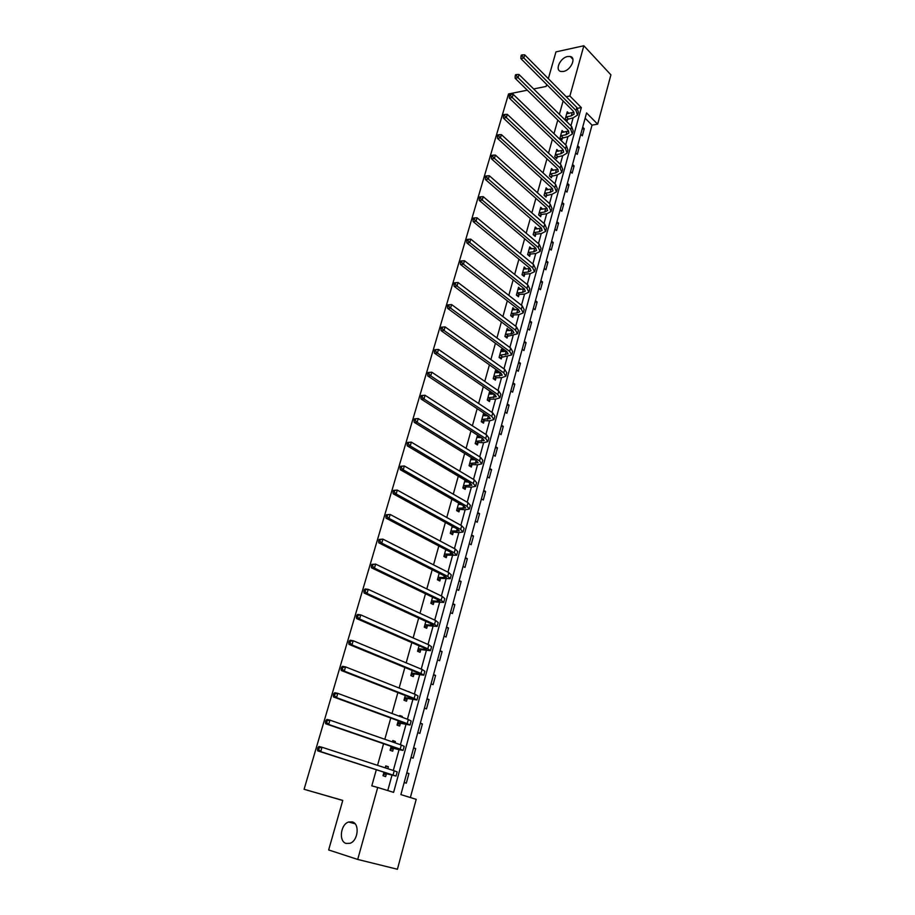 <?xml version="1.0" encoding="UTF-8"?>
<svg xmlns="http://www.w3.org/2000/svg" width="915" height="915" viewBox="0 0 915 915"><rect width="100%" height="100%" fill="white"/><g stroke="black" fill="none" stroke-linecap="round" stroke-linejoin="round"><path stroke-width="1.37" d="M352.252 821.887C359.915 823.58 358.108 840.931 349.942 843.321L346.179 843.447C338.481 841.548 340.552 824.232 348.661 822.002L352.252 821.887M567.632 56.513L570.239 56.49C576.599 57.634 570.857 70.272 563.423 71.45L560.941 71.462C554.524 70.364 560.174 57.759 567.632 56.513M610.911 74.847L597.655 124.166L586.572 112.934L400.884 794.609L416.199 799.333L397.407 869.25L357.708 859.437L377.712 787.46L393.599 792.367L581.322 107.604L569.885 96.018L583.85 45.75L610.911 74.847M410.378 797.537L592.016 125.126L597.655 124.166M357.708 859.437L328.657 849.955L342.77 800.396L304.089 789.279L342.748 800.488M304.089 789.279L508.534 93.959L527.315 90.196M592.016 125.126L585.131 118.195M582.695 127.162L584.25 128.718L582.317 135.82L580.762 134.276M577.639 145.702L579.206 147.235L577.262 154.406L575.684 152.885M572.538 164.425L574.128 165.935L572.161 173.175L570.571 171.677M567.391 183.32L568.993 184.807L567.003 192.127L565.401 190.64M562.199 202.409L563.812 203.873L561.81 211.251L560.186 209.798M556.949 221.682L558.573 223.123L556.549 230.569L554.913 229.139M551.642 241.137L553.289 242.555L551.253 250.081L549.595 248.674M546.301 260.786L547.959 262.182L545.889 269.776L544.219 268.392M540.891 280.631L542.572 282.003L540.479 289.678L538.798 288.305M535.435 300.669L537.128 302.019L535.023 309.762L533.319 308.424M529.922 320.902L531.626 322.229L529.499 330.063L527.783 328.748M524.352 341.352L526.079 342.645L523.929 350.559L522.191 349.267M518.725 361.997L520.475 363.266L518.302 371.261L516.54 369.992M513.041 382.859L514.813 384.106L512.617 392.169L510.844 390.934M507.299 403.927L509.083 405.151L506.876 413.294L505.08 412.093M501.5 425.212L503.307 426.401L501.065 434.636L499.258 433.458M495.644 446.714L497.463 447.881L495.209 456.196L493.379 455.052M489.731 468.446L491.572 469.578L489.285 477.985L487.432 476.864M483.749 490.394L485.602 491.504L483.303 500.002L481.427 498.904M477.71 512.583L479.586 513.658L477.253 522.236L475.365 521.173M471.602 535L473.501 536.041L471.145 544.711L469.235 543.682M465.426 557.647L467.348 558.665L464.969 567.426L463.036 566.419M459.193 580.545L461.126 581.517L458.724 590.381L456.779 589.409M452.891 603.683L454.847 604.621L452.41 613.576L450.443 612.638M446.52 627.061L448.499 627.976L446.04 637.023L444.05 636.119M440.081 650.702L442.082 651.583L439.6 660.721L437.587 659.864M433.573 674.595L435.597 675.442L433.081 684.683L431.045 683.848M426.996 698.751L429.043 699.552L426.493 708.896L424.446 708.107M420.34 723.17L422.41 723.937L419.836 733.384L417.766 732.629M413.614 747.852L415.707 748.584L413.111 758.146L411.007 757.426M406.82 772.82L408.936 773.507L406.306 783.171L404.178 782.497M563.114 100.97L559.385 114.352M557.784 120.071L553.987 133.659M552.397 139.343L548.543 153.171M546.964 158.821L543.03 172.866M541.463 178.494L537.471 192.768M535.916 198.361L531.855 212.875M530.311 218.433L526.182 233.188M524.65 238.712L520.452 253.707M518.919 259.197L514.665 274.443M513.143 279.887L508.809 295.385M507.299 300.795L502.907 316.556M501.397 321.92L496.925 337.944M495.438 343.274L490.886 359.549M489.411 364.845L484.79 381.395M483.326 386.645L478.625 403.469M477.173 408.673L472.392 425.784M470.951 430.942L466.09 448.339M464.66 453.451L459.719 471.134M458.301 476.2L453.28 494.18M451.884 499.201L446.772 517.49M445.388 522.454L440.195 541.04M438.823 545.958L433.538 564.864M432.189 569.725L426.813 588.94M425.475 593.755L420.008 613.302M418.681 618.048L413.134 637.927M411.819 642.616L406.18 662.837M404.876 667.47L399.134 688.023M397.865 692.598L392.02 713.506M390.762 718.012L384.826 739.274M383.579 743.723L377.54 765.352M376.317 769.732L371.81 785.859L377.712 787.46M387.766 790.56L392.009 775.165M393.301 770.487L399.031 749.671L393.839 748.424L390.328 749.385M400.404 744.707L405.974 724.474M407.427 719.224L412.848 699.552M414.369 694.027L419.63 674.904M421.232 669.117L426.344 650.531M428.014 644.469L432.989 626.432M434.728 620.107L439.555 602.585M441.373 596.008L446.062 579.001M447.938 572.172L452.49 555.668M454.435 548.6L458.85 532.587L453.691 532.141L450.272 533.411M460.863 525.29L465.14 509.747L459.993 509.381L456.688 510.639M467.21 502.221L471.362 487.157M473.501 479.403L477.527 464.797M479.723 456.825L483.623 442.677M485.876 434.488L489.651 420.786M491.961 412.379L495.621 399.112L490.509 399.134L487.684 400.335M497.989 390.511L501.534 377.678M503.959 368.871L507.379 356.45M509.861 347.46L513.166 335.45M515.694 326.266L518.897 314.657L513.807 314.954L511.279 316.121M521.47 305.278L524.558 294.081M527.2 284.519L530.174 273.711M532.862 263.966L535.732 253.535M538.466 243.63L541.234 233.565M544.013 223.489L546.678 213.801M549.503 203.553L552.077 194.22M554.947 183.812L557.418 174.845M560.323 164.265L562.702 155.642L555.577 157.529M565.664 144.925L567.941 136.632M570.937 125.755L573.133 117.818M568.947 113.46L567.254 111.779L565.253 118.961L567.186 120.86L567.723 118.916M563.812 132.229L562.05 130.513L560.037 137.776L561.982 139.64L562.519 137.685M558.642 151.192L556.8 149.442L554.764 156.762L556.732 158.615L557.281 156.637M553.426 170.327L551.505 168.543L549.446 175.943L551.425 177.773L551.985 175.772M548.131 189.668L546.141 187.838L544.07 195.318L546.072 197.114L546.632 195.089M542.721 209.215L540.742 207.328L538.649 214.876L540.662 216.649L541.234 214.602M537.254 228.944L535.275 227.011L533.159 234.629L535.206 236.379L535.767 234.309M531.741 248.869L529.762 246.89L527.623 254.587L529.682 256.303L530.265 254.221M526.171 269.01L524.192 266.963L522.03 274.74L524.112 276.422L524.695 274.317M520.543 289.334L518.565 287.241L516.38 295.099L518.485 296.746L519.079 294.63M514.848 309.876L512.88 307.726L510.673 315.664L512.8 317.288L513.395 315.137M509.106 330.635L507.139 328.416L504.92 336.434L507.059 338.024L507.665 335.862M503.307 351.589L503.502 350.903L501.34 349.324L499.087 357.422L501.26 358.977L501.866 356.793M497.44 372.771L497.657 371.982L495.473 370.438L493.208 378.627L495.392 380.148L496.01 377.941M491.515 394.171L491.755 393.29L489.559 391.78L487.26 400.049L489.479 401.548L490.097 399.306M485.533 415.799L485.796 414.815L483.578 413.34L481.256 421.689L483.497 423.153L484.115 420.9M477.527 435.151L475.182 443.569L477.447 444.987L478.076 442.711M479.483 437.644L479.769 436.592L477.15 436.512M471.305 457.557L469.052 465.666L471.339 467.062L471.98 464.751M473.364 459.719L473.581 458.953M465.026 480.192L462.853 488.004L465.163 489.365L465.804 487.032M458.678 503.09L456.596 510.581L458.93 511.897L459.582 509.541M452.25 526.216L450.26 533.399L452.616 534.68L453.28 532.29M445.765 549.606L443.866 556.457L446.246 557.692L446.909 555.291M439.2 573.259L437.393 579.767L439.806 580.968L440.481 578.532M432.566 597.163L430.851 603.34L433.287 604.495L433.973 602.036M425.864 621.331L424.251 627.152L426.71 628.273L427.397 625.78M419.081 645.784L417.56 651.24L420.054 652.315L420.751 649.799M412.219 670.501L410.812 675.59L413.317 676.62L414.026 674.069M409.074 691.946L406.546 690.939M405.288 695.492L403.973 700.204L406.523 701.187L407.232 698.625M402.074 717.234L402.291 716.445L399.729 715.496L399.512 716.285M398.265 720.768L397.064 725.103L399.638 726.041L400.358 723.445M394.994 742.82L395.372 741.47L392.775 740.567L392.398 741.916M391.174 746.343L390.076 750.277L392.684 751.169L393.416 748.539M387.823 768.703L388.36 766.77L385.741 765.912L385.204 767.845M384.003 772.203L383.019 775.737L385.65 776.583L386.382 773.918M548.325 78.679L555.954 51.892L583.85 45.75M566.191 96.716L569.885 96.018M533.639 88.938L546.118 86.445L546.678 84.477M577.559 108.29L581.322 107.604M582.18 129.061L584.25 128.718M577.136 147.567L579.206 147.235M572.047 166.244L574.128 165.935M566.911 185.093L568.993 184.807M561.73 204.136L563.812 203.873M545.855 189.954L548.142 189.645M556.492 223.352L558.573 223.123M540.285 209.409L542.744 209.112M551.207 242.761L553.289 242.555M534.715 229.047L537.311 228.761M545.866 262.365L547.959 262.182M529.213 248.869L531.809 248.617M540.468 282.163L542.572 282.003M523.654 268.884L526.262 268.655M535.023 302.156L537.128 302.019M518.05 289.094L520.658 288.911M529.522 322.343L531.626 322.229M512.377 309.522L514.996 309.362M523.975 342.725L526.079 342.645M506.658 330.143L509.278 330.029M518.359 363.324L520.475 363.266M500.871 350.983L503.502 350.903M512.697 384.128L514.813 384.106M495.038 372.039L497.657 371.982M506.967 405.139L509.083 405.151M489.136 393.301L491.755 393.29M501.191 426.379L503.307 426.401M483.166 414.792L485.796 414.815M495.347 447.824L497.463 447.881M489.445 469.487L491.572 469.578M471.053 458.449L472.861 458.518M483.486 491.378L485.602 491.504M464.912 480.615L465.815 480.661M477.458 513.498L479.586 513.658M471.362 535.858L473.501 536.041M465.209 558.436L467.348 558.665M458.998 581.265L461.126 581.517M452.708 604.335L454.847 604.621M446.36 627.656L448.499 627.976M439.943 651.217L442.082 651.583M433.447 675.041L435.597 675.442M426.893 699.117L429.043 699.552M407.804 691.443L409.142 691.706M420.26 723.468L422.41 723.937M399.626 715.873L402.291 716.445M413.557 748.081L415.707 748.584M392.695 740.841L395.372 741.47M406.775 772.958L408.936 773.507M385.695 766.095L388.36 766.77M565.802 117.017L571.257 115.896L574.151 114.089L573.133 111.012L520.898 58.629L520.944 56.387L522.11 56.124L522.476 54.866L521.31 55.129L520.944 56.387M566.717 113.712L574.002 112.19M522.476 54.866L524.73 54.843L523.815 57.977L576.004 110.498L577.537 115.096L573.179 117.806L566.099 119.796M524.73 54.843L576.839 107.467L578.36 112.088L577.731 114.409M522.11 56.124L523.815 57.977L520.898 58.629M566.191 116.8L568.112 118.698M560.586 135.809L566.053 134.745L568.947 132.995L567.895 129.976L515.134 78.255L515.168 76.025L516.346 75.785L516.712 74.515L515.545 74.767L515.168 76.025M561.513 132.469L568.753 131.074M516.712 74.515L518.988 74.481L518.062 77.649L570.777 129.484L572.344 134.013L567.986 136.632L560.861 138.565M518.988 74.481L571.623 126.43L573.179 130.959L572.527 133.327M516.346 75.785L518.062 77.649L515.134 78.255M560.987 135.592L562.919 137.467M555.313 154.784L560.792 153.777L563.686 152.096L562.611 149.122L509.312 98.088L509.346 95.881L510.513 95.64L510.89 94.359L509.712 94.6L509.346 95.881M556.251 151.421L563.434 150.14M510.89 94.359L513.178 94.314L566.351 145.577L567.941 150.037L567.277 152.439M513.178 94.314L512.24 97.516L565.493 148.665L567.106 153.102L562.748 155.642M510.513 95.64L512.24 97.516L509.312 98.088M555.714 154.566L557.681 156.419M550.006 173.942L555.485 173.004L558.367 171.368L557.269 168.463L503.433 118.127L503.456 115.931L504.623 115.713L505.011 114.421L503.833 114.638L503.456 115.931M550.944 170.545L558.07 169.401M505.011 114.421L507.31 114.352L506.361 117.589L560.163 168.04L561.81 172.386L557.464 174.834L550.235 176.675M507.31 114.352L561.021 164.917L562.656 169.286L561.982 171.745M504.623 115.713L506.361 117.589L503.433 118.127M550.407 173.736L552.385 175.554M544.631 193.294L550.132 192.413L553.003 190.846L551.882 187.998L497.486 138.382L497.497 136.198L498.675 135.992L499.064 134.688L497.886 134.894L497.497 136.198M545.58 189.863L552.637 188.845M499.064 134.688L501.386 134.608L500.425 137.879L554.776 187.598L556.457 191.864L552.122 194.22L544.837 196.004M501.386 134.608L555.645 184.453L557.315 188.73L556.629 191.235M498.675 135.992L500.425 137.879L497.486 138.382M545.031 193.088L547.033 194.884M539.21 212.829L544.711 212.017L547.593 210.507L546.438 207.716L491.481 158.844L491.492 156.671L492.67 156.488L493.048 155.161L491.881 155.356L491.492 156.671M540.17 209.363L547.147 208.471M493.048 155.161L495.392 155.07L494.42 158.375L549.343 207.362L551.059 211.537L546.724 213.79L541.634 214.407L539.393 215.528M495.392 155.07L550.212 204.182L551.928 208.368L551.219 210.919M492.67 156.488L494.42 158.375L491.481 158.844M539.61 212.623L541.634 214.407M533.731 232.57L539.244 231.815L542.115 230.374L540.937 227.641L485.407 179.523L485.407 177.373L486.586 177.19L486.986 175.863L485.808 176.035L485.407 177.373M534.703 229.07L541.588 228.304M486.986 175.863L489.331 175.749L488.358 179.088L543.842 227.32L545.603 231.404L541.28 233.565L536.179 234.114L533.88 235.247M489.331 175.749L544.722 224.106L546.484 228.201L545.763 230.809M486.586 177.19L488.358 179.088L485.407 179.523M534.143 232.364L536.179 234.114M528.207 252.494L533.731 251.808L536.59 250.436L535.378 247.771L479.277 200.419L479.266 198.281L480.455 198.12L480.844 196.782L479.666 196.942L479.266 198.281M529.19 248.972L535.961 248.331M480.844 196.782L483.212 196.656L482.228 200.03L538.294 247.485L540.09 251.476L535.778 253.535L530.666 254.015L528.321 255.159M483.212 196.656L539.187 244.236L540.982 248.239L540.25 250.893M480.455 198.12L482.228 200.03L479.277 200.419M528.607 252.3L530.666 254.015M522.614 272.636L528.149 272.007L531.009 270.703L529.774 268.106L473.078 221.544L473.066 219.428L474.245 219.28L474.645 217.919L473.467 218.056L473.066 219.428M523.609 269.067L530.265 268.553M474.645 217.919L477.035 217.781L476.029 221.19L532.69 267.855L534.52 271.744L530.22 273.699L525.096 274.123L522.694 275.278M477.035 217.781L533.582 264.572L535.424 268.484L534.68 271.183M474.245 219.28L476.029 221.19L473.078 221.544M523.025 272.441L525.096 274.123M516.975 292.972L522.511 292.411L525.359 291.176L524.101 288.637L466.81 242.887L466.787 240.794L467.965 240.656L468.377 239.284L467.188 239.41L466.787 240.794M517.97 289.369L524.489 288.98M468.377 239.284L470.779 239.135L469.772 242.578L527.017 288.419L528.904 292.217L524.615 294.081L519.48 294.436L517.021 295.591M470.779 239.135L527.932 285.114L529.808 288.923L529.053 291.679M467.965 240.656L469.772 242.578L466.81 242.887M517.387 292.777L519.48 294.436M511.279 313.513L516.826 313.022L519.663 311.855L518.37 309.384L460.485 264.469L460.451 262.388L461.629 262.273L462.041 260.878L460.851 260.992L460.451 262.388M512.286 309.865L518.645 309.602M462.041 260.878L464.465 260.718L522.225 305.862L524.135 309.579L523.369 312.381M464.465 260.718L463.447 264.195L521.298 309.213L523.22 312.907L518.942 314.657M461.629 262.273L463.447 264.195L460.485 264.469M511.679 313.319L513.807 314.954M505.515 334.261L511.073 333.849L513.91 332.751L512.594 330.349L454.08 286.281L454.034 284.222L455.224 284.119L455.636 282.712L454.446 282.815L454.034 284.222M506.533 330.59L512.697 330.429M455.636 282.712L458.072 282.529L457.043 286.052L515.522 330.212L517.478 333.803L505.469 336.846M458.072 282.529L516.449 326.827L518.405 330.441L517.627 333.3M455.224 284.119L457.043 286.052L454.08 286.281M505.926 334.078L508.065 335.679M499.704 355.226L508.088 353.865L506.738 351.532L447.607 308.332L447.549 306.285L448.739 306.205L449.162 304.787L447.973 304.867L447.549 306.285M500.734 351.509L506.658 351.474M447.973 304.867L451.621 304.581L450.58 308.138L509.678 351.429L511.691 354.917L499.613 357.799M449.162 304.787L451.621 304.581L510.616 348.02L512.617 351.52L511.817 354.437M448.739 306.205L450.58 308.138L447.607 308.332M500.105 355.043L502.278 356.61M493.826 376.408L502.221 375.184L500.837 372.931L441.064 330.624L440.996 328.599L442.185 328.542L442.608 327.101L441.419 327.158L440.996 328.599M494.866 372.657L500.528 372.714M441.419 327.158L445.09 326.884L444.038 330.475L503.776 372.874L505.823 376.248L501.58 377.678L496.422 377.758L493.677 378.959M442.608 327.101L445.09 326.884L504.725 369.42L506.773 372.817L505.961 375.791M442.185 328.542L444.038 330.475L441.064 330.624M494.237 376.225L496.422 377.758M487.889 397.808L496.273 396.744L494.866 394.548L434.453 353.156L434.373 351.154L435.563 351.12L435.998 349.667L434.808 349.702L434.373 351.154M488.942 394.01L494.294 394.159M434.808 349.702L438.491 349.427L498.767 391.048L500.86 394.331L500.036 397.362M435.998 349.667L438.491 349.427L437.427 353.064L497.806 394.537L499.91 397.808L495.667 399.112M435.563 351.12L437.427 353.064L434.453 353.156M488.301 397.636L490.509 399.134M481.885 419.436L490.28 418.521L488.839 416.405L427.762 375.951L427.682 373.972L428.872 373.949L429.295 372.474L428.106 372.497L427.682 373.972M482.948 415.593L487.947 415.81M428.106 372.497L431.811 372.222L430.736 375.893L491.778 416.428L493.928 419.585L489.697 420.786L484.527 420.728L481.633 421.941M429.295 372.474L431.811 372.222L492.75 412.905L494.889 416.085L494.043 419.162M428.872 373.949L430.736 375.893L427.762 375.951M482.297 419.253L484.527 420.728M475.823 441.282L484.218 440.527L482.743 438.491L421.003 398.986L420.9 397.03L422.101 397.03L422.536 395.543L421.346 395.543L420.9 397.03M476.898 437.404L481.496 437.69M421.346 395.543L425.063 395.269L423.977 398.986L485.693 438.56L487.889 441.602L483.669 442.677L478.488 442.54L475.503 443.764M422.536 395.543L425.063 395.269L486.666 434.991L488.862 438.056L487.992 441.202M422.101 397.03L423.977 398.986L421.003 398.986M476.235 441.11L478.488 442.54M469.692 463.356L478.088 462.761L476.578 460.805L414.163 422.295L414.06 420.351L415.25 420.374L415.696 418.864L414.495 418.853L414.06 420.351M471.099 459.639L474.919 459.776M414.495 418.853L418.247 418.567L417.137 422.33L479.529 460.92L481.782 463.848L477.573 464.797L472.392 464.591L469.303 465.827M415.696 418.864L418.247 418.567L480.524 457.317L482.765 460.268L481.885 463.47M415.25 420.374L417.137 422.33L414.163 422.295M470.104 463.196L472.392 464.591M463.505 485.671L471.888 485.236L470.356 483.36L407.244 445.857L407.129 443.947L408.319 443.981L408.765 442.46L407.575 442.425L407.129 443.947M464.603 481.713L468.206 482.091M407.575 442.425L411.338 442.139L410.229 445.948L473.307 483.52L475.606 486.322L471.408 487.157L466.227 486.872L463.036 488.107M408.765 442.46L411.338 442.139L474.313 479.883L476.601 482.708L475.697 485.968M408.319 443.981L410.229 445.948L407.244 445.857M463.916 485.51L466.227 486.872M457.248 508.225L465.632 507.962L464.065 506.167L400.255 469.681L400.13 467.794L401.319 467.851L401.776 466.307L400.576 466.261L400.13 467.794M458.358 504.222L461.343 504.611M458.404 504.039L459.033 504.462M400.576 466.261L404.361 465.975L468.034 502.69L470.367 505.389L469.452 508.717M401.776 466.307L404.361 465.975L403.24 469.83L467.016 506.372L469.361 509.049L465.186 509.747M401.319 467.851L403.24 469.83L400.255 469.681M457.66 508.065L459.993 509.381M450.923 531.009L459.307 530.917L457.706 529.213L393.175 493.791L393.038 491.927L394.239 491.996L394.697 490.44L393.496 490.371L393.038 491.927M452.044 526.971L454.309 527.349M452.124 526.697L452.902 527.234M393.496 490.371L397.304 490.085L461.686 525.748L464.077 528.321L463.139 531.707M394.697 490.44L397.304 490.085L396.161 493.974L460.668 529.465L463.059 532.015L458.895 532.587M394.239 491.996L396.161 493.974L393.175 493.791M451.335 530.86L453.691 532.141M444.53 554.044L452.914 554.135L451.267 552.511L386.016 518.165L385.878 516.323L387.068 516.426L387.537 514.848L386.336 514.756L385.878 516.323M445.662 549.961L447.069 550.292M386.336 514.756L390.167 514.47L389.012 518.405L454.24 552.809L456.688 555.233L447.332 555.142L443.889 556.377M445.891 549.675L446.703 550.258M387.537 514.848L390.167 514.47L455.27 549.046L457.706 551.493L456.757 554.947M387.068 516.426L389.012 518.405L386.016 518.165M444.953 553.895L447.332 555.142M438.068 577.331L446.451 577.594L444.77 576.061L378.787 542.824L378.627 541.017L379.817 541.131L380.285 539.541L379.096 539.427L378.627 541.017M379.096 539.427L382.939 539.141L381.772 543.121L447.744 576.404L450.237 578.703L440.893 578.383L437.439 579.595M380.285 539.541L382.939 539.141L448.785 572.607L451.278 574.917L450.306 578.44M379.817 541.131L381.772 543.121L378.787 542.824M438.491 577.182L440.893 578.383M431.537 600.869L439.909 601.315L438.194 599.874L371.456 567.78L371.296 565.985L372.485 566.122L372.965 564.521L371.765 564.383L371.296 565.985M371.765 564.383L375.63 564.097L374.452 568.124L441.167 600.263L443.729 602.425L434.385 601.887L430.931 603.065M372.965 564.521L375.63 564.097L442.231 596.42L444.77 598.604L443.786 602.184M372.485 566.122L374.452 568.124L371.456 567.78M431.96 600.732L434.385 601.887M424.937 624.67L433.298 625.3L431.548 623.95L364.056 593.012L363.873 591.25L365.074 591.41L365.543 589.786L364.353 589.626L363.873 591.25M364.353 589.626L365.245 588.951L368.242 589.351L367.052 593.423L434.522 624.396L437.141 626.409L427.82 625.643L424.343 626.786M365.543 589.786L368.242 589.351L435.597 620.507L438.194 622.555L437.198 626.203M365.074 591.41L367.052 593.423L364.056 593.012M425.361 624.522L427.82 625.643M418.258 648.724L426.619 649.547L424.834 648.289L356.564 618.551L356.37 616.813L357.559 616.996L358.051 615.349L356.85 615.166L356.37 616.813M356.85 615.166L357.765 614.434L360.762 614.891L359.561 619.009L427.808 648.781L430.473 650.668L421.163 649.661L417.697 650.771M358.051 615.349L360.762 614.891L428.895 644.858L431.548 646.756L430.53 650.485M357.559 616.996L359.561 619.009L356.564 618.551M418.681 648.586L421.163 649.661M411.51 673.04L419.871 674.058L418.041 672.902L348.981 644.389L348.764 642.685L349.965 642.89L350.456 641.221L349.256 641.015L348.764 642.685M349.256 641.015L350.193 640.226L353.201 640.74L351.978 644.903L421.026 673.451L423.748 675.19L414.449 673.943L410.961 675.018M350.456 641.221L353.201 640.74L422.112 669.483L424.834 671.244L423.794 675.03M349.965 642.89L351.978 644.903L348.981 644.389M411.933 672.914L414.449 673.943M404.693 697.63L413.042 698.854L411.167 697.79L341.306 670.523L341.078 668.854L342.279 669.082L342.782 667.401L341.581 667.172L341.078 668.854M341.581 667.172L342.542 666.314L345.538 666.886L344.303 671.107L414.152 698.397L416.931 699.986L407.655 698.5L404.167 699.529M342.782 667.401L345.538 666.886L415.261 694.382L418.029 695.995L416.977 699.849M342.279 669.082L344.303 671.107L341.306 670.523M405.116 697.505L407.655 698.5M397.785 722.495L406.134 723.925L404.224 722.964L333.54 696.978L333.3 695.343L334.501 695.594L335.004 693.89L333.803 693.627L333.3 695.343M333.803 693.627L334.787 692.724L337.795 693.353L336.537 697.63L407.209 723.628L410.046 725.057L400.781 723.319L397.282 724.314M335.004 693.89L337.795 693.353L408.33 719.556L411.155 721.02L410.08 724.955M334.501 695.594L336.537 697.63L333.54 696.978M398.219 722.381L400.781 723.319M390.808 747.646L399.146 749.282L397.202 748.424L325.683 723.754L325.431 722.141L326.632 722.427L327.147 720.7L325.946 720.414L325.431 722.141M325.946 720.414L326.952 719.442L329.949 720.139L401.319 745.027L404.213 746.331L403.103 750.346M327.147 720.7L329.949 720.139L328.679 724.463L400.187 749.133L403.092 750.414L399.077 749.682M326.632 722.427L328.679 724.463L325.683 723.754M391.243 747.532L393.839 748.424M383.751 773.072L390.087 774.17L317.722 750.86L317.471 749.271L318.672 749.579L319.186 747.83L317.985 747.521L317.471 749.271M317.985 747.521L319.003 746.491L322.011 747.246L320.73 751.627L396.046 776.069L386.805 773.804L383.293 774.731M385.375 767.239L386.416 768.245M319.186 747.83L322.011 747.246L394.228 770.785L397.179 771.94L396.058 776.023M318.672 749.579L320.73 751.627L317.722 750.86M384.186 772.969L386.805 773.804M572.092 112.888L571.257 115.896M576.839 107.467L576.004 110.498M566.888 131.714L566.053 134.745M571.623 126.43L570.777 129.484M561.638 150.712L560.792 153.777M566.351 145.577L565.493 148.665M556.343 169.904L555.485 173.004M561.021 164.917L560.163 168.04M550.99 189.291L550.132 192.413M555.645 184.453L554.776 187.598M545.592 208.86L544.711 212.017M550.212 204.182L549.343 207.362M540.125 228.624L539.244 231.815M544.722 224.106L543.842 227.32M534.612 248.594L533.731 251.808M539.187 244.236L538.294 247.485M529.042 268.758L528.149 272.007M533.582 264.572L532.69 267.855M523.426 289.129L522.511 292.411M527.932 285.114L527.017 288.419M517.741 309.705L516.826 313.022M522.225 305.862L521.298 309.213M512 330.498L511.073 333.849M516.449 326.827L515.522 330.212M506.201 351.497L505.263 354.883M510.616 348.02L509.678 351.429M500.333 372.714L499.396 376.134M504.725 369.42L503.776 372.874M494.397 394.228L493.459 397.613M498.767 391.048L497.806 394.537M488.358 416.085L487.466 419.31M492.75 412.905L491.778 416.428M482.262 438.182L481.416 441.236M486.666 434.991L485.693 438.56M476.097 460.508L475.297 463.402M480.524 457.317L479.529 460.92M469.864 483.074L469.109 485.796M474.313 479.883L473.307 483.52M463.562 505.881L462.864 508.431M468.034 502.69L467.016 506.372M457.203 528.939L456.539 531.306M461.686 525.748L460.668 529.465M450.763 552.237L450.157 554.421M455.27 549.046L454.24 552.809M444.255 575.798L443.706 577.8M448.785 572.607L447.744 576.404M437.679 599.622L437.176 601.43M442.231 596.42L441.167 600.263M431.034 623.71L430.588 625.311M435.597 620.507L434.522 624.396M424.308 648.06L423.92 649.467M428.895 644.858L427.808 648.781M417.503 672.674L417.171 673.886M422.112 669.483L421.026 673.451M410.629 697.573L410.355 698.58M415.261 694.382L414.152 698.397M403.675 722.759L403.458 723.548M408.33 719.556L407.209 723.628M401.319 745.027L400.187 749.133M394.228 770.785L393.084 774.948M570.239 56.49L572.893 59.292M348.661 822.002L355.031 823.752"/></g></svg>
